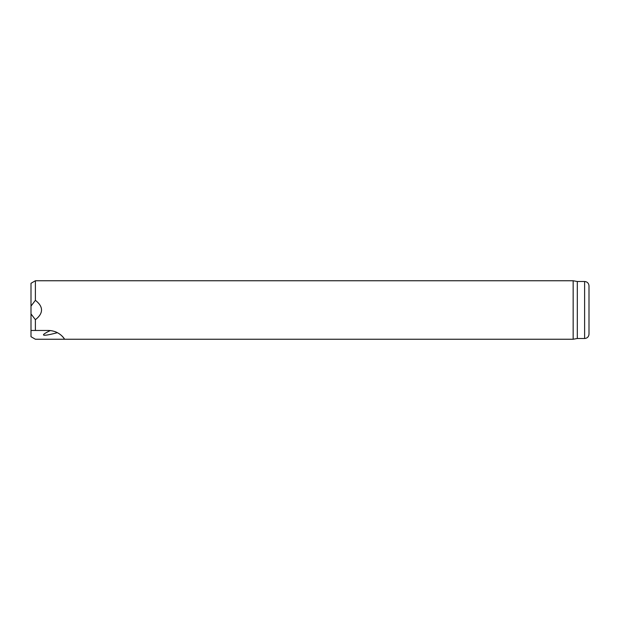 <?xml version="1.0" encoding="UTF-8"?>
<svg xmlns="http://www.w3.org/2000/svg" width="620" height="620" viewBox="0 0 620 620"><rect width="100%" height="100%" fill="white"/><g stroke="black" fill="none" stroke-linecap="round" stroke-linejoin="round"><path stroke-width="0.93" d="M31 330.468L31 336.707L35.386 339.241L64.558 339.241C65.108 339.954 60.272 330.786 48.546 330.468L35.386 330.468L35.386 319.672L31 313.914L31 330.468L35.386 330.468M577.305 338.505L577.305 281.496L584.614 281.496L584.614 338.505L577.305 338.505L573.159 339.241L573.159 280.759L35.386 280.759L31 283.294L31 313.914M31 306.086L35.386 300.328C39.455 303.459 41.501 306.683 41.525 310C41.501 313.317 39.455 316.541 35.386 319.672M35.386 300.328L35.386 280.759M573.159 339.241L64.558 339.241A19.003 19.003 0 0 0 61.264 335.35M56.11 332.041L55.668 331.855M584.614 338.505C587.279 338.249 588.736 336.784 589 334.118L589 285.882C588.736 283.216 587.279 281.751 584.614 281.496M57.443 332.676A55.413 3.658 161 0 1 50.36 330.561M577.305 281.496L573.159 280.759"/></g></svg>
